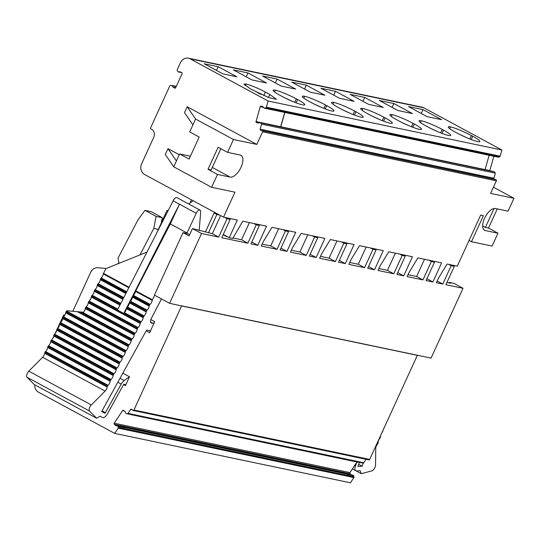 <?xml version="1.0" encoding="UTF-8"?>
<svg xmlns="http://www.w3.org/2000/svg" width="541" height="541" viewBox="0 0 541 541"><rect width="100%" height="100%" fill="white"/><g stroke="black" fill="none" stroke-linecap="round" stroke-linejoin="round"><path stroke-width="0.81" d="M131.619 414.704A0.811 0.71 -78.2 0 0 131.943 414.832L133.147 414.954A0.811 0.71 -78.2 0 0 133.816 414.609L363.735 462.744A0.811 0.71 101.8 0 1 363.072 463.089L362.01 462.981A0.811 0.71 101.8 0 1 361.875 462.954M131.984 414.778A0.811 0.71 -78.2 0 0 132.119 414.805L133.181 414.906A0.811 0.71 -78.2 0 0 133.81 414.609M353.084 475.221L347.626 474.078L352.989 475.214A0.811 0.71 101.8 0 1 353.584 475.681L353.983 476.777A0.811 0.71 101.8 0 1 353.882 477.588L348.073 476.317A0.811 0.71 -78.2 0 0 348.174 475.512L347.721 474.261A0.811 0.71 101.8 0 0 347.126 473.794L123.267 426.876M189.648 234.693L187.693 233.631L183.02 232.65L154.422 295.115L169.576 303.305L181.6 305.935L133.945 410.024A0.811 0.71 101.8 0 1 132.876 410.349L131.571 409.28A0.811 0.71 -78.2 0 0 130.57 409.476L128.007 413.338A0.811 0.71 101.8 0 1 127.345 413.682L126.283 413.581A0.811 0.71 101.8 0 1 125.708 413.081L125.296 411.796L123.585 410.389A0.811 0.71 -78.2 0 0 122.584 410.592L114.205 423.211A0.811 0.71 -78.2 0 0 114.327 424.34L115.875 425.611A0.811 0.71 -78.2 0 0 116.247 425.76L117.262 425.808A0.811 0.71 101.8 0 1 117.857 426.274L118.256 427.376A0.811 0.71 101.8 0 1 118.154 428.181L114.692 433.395L38.533 392.218A8.142 7.107 101.8 0 1 34.759 384.779M179.254 154.733L167.981 148.633L165.289 154.516L173.729 166.804L211.605 187.287L234.95 192.177L223.514 217.164L144.603 174.493A8.142 7.107 101.8 0 1 141.654 163.734L153.766 137.279A6.107 5.329 -78.2 0 0 151.554 129.211L150.919 128.866A0.811 0.71 101.8 0 1 150.628 127.791L169.766 85.978A0.811 0.71 101.8 0 1 170.374 85.512L171.592 85.39A0.811 0.71 101.8 0 1 172.241 85.762L172.958 87.155L174.702 88.095A0.811 0.71 -78.2 0 0 175.669 87.703L182.067 73.745A0.811 0.71 -78.2 0 0 181.769 72.663L180.025 71.723L178.571 71.939A0.811 0.71 101.8 0 1 177.908 71.601L177.265 70.472A0.811 0.71 101.8 0 1 177.238 69.661L180.396 62.756A8.142 7.107 101.8 0 1 188.383 58.198A8.142 7.107 101.8 0 1 190.08 58.82L268.133 101.025L501.92 150.026L500.168 156.2L291.017 112.366L495.299 155.186M280.637 126.912A0.811 0.71 101.8 0 1 280.664 126.729L284.715 112.427M280.752 126.939A0.811 0.71 101.8 0 1 280.786 126.783L284.837 112.454M268.133 101.025L266.388 107.206A0.811 0.71 101.8 0 1 265.854 107.781L264.65 108.146A0.805 0.703 101.8 0 1 263.961 107.916L263.142 106.861A0.811 0.71 101.8 0 0 262.811 106.631L261.147 106.117A0.811 0.71 -78.2 0 0 260.248 106.692L256.035 121.569A0.811 0.71 -78.2 0 0 256.495 122.564L258.158 123.071A0.811 0.71 101.8 0 0 258.551 123.064L259.795 122.638A0.805 0.703 101.8 0 1 260.491 122.834L261.587 124.146L260.153 129.211A0.811 0.71 -78.2 0 0 260.613 130.205L262.182 130.685A0.811 0.71 101.8 0 1 262.595 131.808L256.819 144.413L187.159 106.746L195.599 119.04L189.708 131.903L199.176 137.022L189.086 159.068L179.612 153.948L173.729 166.804M303.738 98.056L304.576 96.298A16.697 2.049 24.6 0 0 302.338 96.352A16.697 2.049 24.6 0 0 309.54 101.627L310.805 102.31A16.697 2.049 24.6 0 0 333.959 110.932A16.697 2.049 24.6 0 0 326.757 105.651L325.493 104.968A16.697 2.049 24.6 0 0 304.576 96.298L303.792 98.097M274.551 91.936L275.389 90.185A16.697 2.049 24.6 0 0 273.151 90.232A16.697 2.049 24.6 0 0 280.353 95.514L281.618 96.197A16.697 2.049 24.6 0 0 304.772 104.812A16.697 2.049 24.6 0 0 297.57 99.537L296.306 98.854A16.697 2.049 24.6 0 0 275.389 90.185L274.605 91.977M362.105 110.283L362.943 108.531A16.697 2.049 24.6 0 0 360.705 108.579A16.697 2.049 24.6 0 0 367.907 113.86L369.172 114.543A16.697 2.049 24.6 0 0 392.326 123.165A16.697 2.049 24.6 0 0 385.124 117.884L383.86 117.201A16.697 2.049 24.6 0 0 362.943 108.531L362.159 110.33M332.918 104.17L333.756 102.418A16.697 2.049 24.6 0 0 331.518 102.465A16.697 2.049 24.6 0 0 338.72 107.74L339.985 108.423A16.697 2.049 24.6 0 0 363.139 117.045A16.697 2.049 24.6 0 0 355.937 111.771L354.673 111.088A16.697 2.049 24.6 0 0 333.756 102.418L332.972 104.21M268.41 97.481L269.797 94.445L276.458 99.328L268.911 97.671L250.591 88.961L243.93 84.078L245.993 84.024L245.269 85.688M245.215 85.647L245.993 84.024C251.193 85.35 257.658 88.027 265.381 92.058L269.797 94.445M216.474 70.418L218.179 66.699L204.167 63.764L222.791 73.833L236.802 76.768L218.179 66.699M420.472 122.516L421.311 120.765A16.697 2.049 24.6 0 0 419.072 120.812A16.697 2.049 24.6 0 0 426.274 126.094L427.539 126.777A16.697 2.049 24.6 0 0 450.694 135.399A16.697 2.049 24.6 0 0 443.492 130.117L442.227 129.434A16.697 2.049 24.6 0 0 421.311 120.765L420.526 122.564M391.285 116.403L392.124 114.651A16.697 2.049 24.6 0 0 389.885 114.699A16.697 2.049 24.6 0 0 397.087 119.974L398.352 120.657A16.697 2.049 24.6 0 0 421.507 129.279A16.697 2.049 24.6 0 0 414.305 124.004L413.047 123.321A16.697 2.049 24.6 0 0 392.124 114.651L391.339 116.443M449.652 128.636L450.491 126.885A16.697 2.049 24.6 0 0 448.252 126.932A16.697 2.049 24.6 0 0 455.454 132.207L456.719 132.89A16.697 2.049 24.6 0 0 479.874 141.512A16.697 2.049 24.6 0 0 472.672 136.237L471.414 135.554A16.697 2.049 24.6 0 0 450.491 126.885L449.706 128.677M485.04 169.752A0.811 0.71 101.8 0 1 485.067 169.597L489.125 155.267M129.502 302.892A4.071 1.927 118.4 0 1 127.399 306.93L127.007 307.329A0.811 0.385 118.4 0 0 126.587 308.133L126.499 308.668A4.071 1.927 118.4 0 1 124.396 312.705L124.004 313.104A0.811 0.385 118.4 0 0 123.754 313.435L179.463 204.214L170.307 223.94L135.5 291.335A4.071 1.927 118.4 0 1 135.027 292.918L134.459 294.013A4.071 1.927 118.4 0 1 133.404 295.372L132.498 297.11A4.071 1.927 118.4 0 1 131.95 298.862L131.551 299.64A4.071 1.927 118.4 0 1 130.401 301.154L130.009 301.547A0.811 0.385 118.4 0 0 129.59 302.358L129.502 302.892L146.226 311.934L146.32 311.4L129.59 302.358M123.754 313.435L117.444 310.027L173.147 200.799A4.071 1.927 -61.6 0 1 177.015 197.668L200.055 210.124A4.071 1.927 118.4 0 0 196.194 213.262L187.037 232.988L170.307 223.94M196.194 213.262L173.147 200.799M313.313 103.622L321.293 107.328M284.126 97.508L292.106 101.214M371.681 115.855L379.66 119.561M342.494 109.735L350.473 113.448M257.462 92.626L261.242 94.452M430.048 128.089L438.027 131.794M400.861 121.968L408.84 125.681M459.228 134.202L467.214 137.908M278.595 228.708L270.716 245.905L262.142 244.106M336.962 240.941L329.084 258.138L320.515 256.339M307.775 234.821L299.903 252.025L291.329 250.226M208.021 169.306L217.496 174.425L230.141 177.076A12.213 5.775 118.4 0 0 240.657 168.041A12.213 5.775 118.4 0 0 240.995 155.308A12.213 5.775 118.4 0 0 240.231 155.03L227.585 152.379L218.118 147.26L208.021 169.306L211.139 169.962L220.85 148.741M175.663 87.723L172.958 87.155M493.575 171.632A0.805 0.703 101.8 0 1 494.271 171.828L495.367 173.147L261.587 124.146M187.159 106.746L184.467 112.629L192.907 124.917M190.391 156.207L179.612 153.948M167.981 148.633L176.42 160.927M494.055 208.508L485.385 227.436L482.653 225.955M485.385 227.436L488.503 228.086L497.28 208.907M495.367 173.147L493.933 178.212A0.811 0.71 -78.2 0 0 494.393 179.199L495.962 179.68A0.811 0.71 101.8 0 1 496.374 180.809L490.606 193.407L513.95 198.304L508.06 211.166L495.414 208.515A12.213 5.775 118.4 0 0 484.898 217.543A12.213 5.775 118.4 0 0 484.56 230.283A12.213 5.775 118.4 0 0 485.324 230.561L497.97 233.212L492.08 246.067L471.461 241.746L469.067 240.454M493.865 156.261L489.815 170.564A0.811 0.71 -78.2 0 0 489.788 170.746M500.168 156.2A0.811 0.71 101.8 0 1 499.634 156.775L498.43 157.14A0.805 0.703 101.8 0 1 498.119 157.154L264.339 108.159M349.696 262.459L358.27 264.251L366.142 247.054M378.883 268.573L387.451 270.372L395.329 253.174M408.063 274.693L416.638 276.485L424.509 259.288M183.02 232.65L189.08 235.93L192.447 228.579L212.349 233.671L218.665 237.086L227.071 218.713L230.189 219.369L227.754 218.05M105.103 391.096L91.301 404.966L28.801 371.173L42.604 357.303L105.103 391.096A4.071 1.927 118.4 0 0 107.199 387.052L107.287 386.517A0.811 0.385 118.4 0 1 107.706 385.713L108.105 385.314A4.071 1.927 118.4 0 0 110.202 381.277L110.29 380.742A0.811 0.385 118.4 0 1 110.709 379.938L111.108 379.539A4.071 1.927 118.4 0 0 113.204 375.501L113.292 374.96A0.811 0.385 118.4 0 1 113.711 374.156L114.11 373.757A4.071 1.927 118.4 0 0 116.207 369.719L116.295 369.185A0.811 0.385 118.4 0 1 116.714 368.38L117.113 367.981A4.071 1.927 118.4 0 0 119.209 363.944L119.297 363.41A0.811 0.385 118.4 0 1 119.717 362.598L120.116 362.2A4.071 1.927 118.4 0 0 122.212 358.162L122.3 357.628A0.811 0.385 118.4 0 1 122.719 356.823L123.118 356.424A4.071 1.927 118.4 0 0 125.214 352.387L125.302 351.853A0.811 0.385 118.4 0 1 125.722 351.041L126.114 350.642A4.071 1.927 118.4 0 0 128.217 346.605L128.305 346.071A0.811 0.385 118.4 0 1 128.724 345.266L66.225 311.474L66.617 311.075A4.071 1.927 118.4 0 0 66.928 310.744L83.53 312.272A4.071 1.927 -61.6 0 0 85.295 308.593L85.383 308.059A0.811 0.385 -61.6 0 1 85.803 307.254L86.195 306.855A4.071 1.927 -61.6 0 0 88.298 302.818L88.386 302.284A0.811 0.385 -61.6 0 1 88.805 301.472L89.197 301.08A4.071 1.927 -61.6 0 0 91.301 297.036L91.388 296.502A0.811 0.385 -61.6 0 1 91.808 295.697L92.2 295.298A4.071 1.927 -61.6 0 0 94.296 291.261L94.391 290.727A0.811 0.385 -61.6 0 1 94.81 289.915L95.202 289.523A4.071 1.927 -61.6 0 0 97.299 285.479L97.394 284.945A0.811 0.385 -61.6 0 1 97.813 284.14L98.205 283.741A4.071 1.927 -61.6 0 0 100.301 279.704L101.208 277.966A4.071 1.927 -61.6 0 0 103.304 273.929L105.853 268.634L146.983 252.099M103.405 273.34L129.076 287.224M100.775 278.399L126.486 292.296M100.403 279.122L126.114 293.026M146.32 311.4A0.811 0.385 118.4 0 1 146.739 310.595L147.132 310.196A4.071 1.927 118.4 0 0 149.228 306.159L149.33 305.577L132.599 296.529M132.971 295.805L149.701 304.853L149.33 305.577M149.701 304.853L150.134 304.421A4.071 1.927 118.4 0 0 152.231 300.377L152.332 299.795L135.602 290.754M187.037 232.988L186.801 233.448M154.685 295.258L152.332 299.795M199.176 230.493L200.677 211.93A4.071 1.927 118.4 0 0 200.055 210.124M91.301 404.966A4.071 1.927 118.4 0 0 89.549 411.059L96.643 418.24L100.139 416.185L102.35 417.483A5.701 2.691 118.4 0 0 102.391 417.503A5.701 2.691 118.4 0 0 107.422 413.858L123.192 385.26A1.63 0.771 -61.6 0 1 124.633 384.218A1.63 0.771 -61.6 0 1 124.795 384.387L125.451 385.577L129.488 376.759L124.22 380.499A6.512 3.077 118.4 0 0 121.204 384.09L105.434 412.688A0.811 0.385 -61.6 0 1 104.717 413.209A0.811 0.385 -61.6 0 1 104.711 413.202L101.722 411.444L145.948 331.234A1.63 0.771 -61.6 0 1 147.287 330.159L149.539 330.632A2.036 0.96 118.4 0 1 149.668 330.679A2.036 0.96 118.4 0 1 149.674 332.668L154.719 321.652A2.036 0.96 118.4 0 1 152.907 323.281L151.372 322.963A4.085 1.927 -61.6 0 1 151.122 322.869A4.085 1.927 -61.6 0 1 151.297 318.487L161.461 298.923M96.643 418.24L34.144 384.448L27.05 377.266A4.071 1.927 118.4 0 1 28.801 371.173M42.604 357.303A4.071 1.927 118.4 0 0 44.7 353.259L44.788 352.725A0.811 0.385 118.4 0 1 45.207 351.921L45.606 351.522A4.071 1.927 118.4 0 0 47.703 347.484L47.791 346.95A0.811 0.385 118.4 0 1 48.21 346.139L48.609 345.746A4.071 1.927 118.4 0 0 50.705 341.702L50.793 341.168A0.811 0.385 118.4 0 1 51.212 340.363L51.611 339.964A4.071 1.927 118.4 0 0 53.708 335.927L53.796 335.393A0.811 0.385 118.4 0 1 54.215 334.581L54.607 334.189A4.071 1.927 118.4 0 0 56.71 330.145L56.798 329.611A0.811 0.385 118.4 0 1 57.218 328.806L57.61 328.407A4.071 1.927 118.4 0 0 59.713 324.37L59.801 323.836A0.811 0.385 118.4 0 1 60.22 323.031L60.612 322.632A4.071 1.927 118.4 0 0 62.715 318.595L62.803 318.054A0.811 0.385 118.4 0 1 63.223 317.249L63.615 316.85A4.071 1.927 118.4 0 0 65.718 312.813L65.806 312.279A0.811 0.385 118.4 0 1 66.225 311.474M128.724 345.266L129.116 344.867A4.071 1.927 118.4 0 0 131.22 340.83L131.307 340.296L78.573 311.778M82.286 312.143L132.119 339.092L131.727 339.484A0.811 0.385 118.4 0 0 131.307 340.296M132.119 339.092A4.071 1.927 118.4 0 0 134.222 335.048L134.31 334.514L85.383 308.059M86.195 306.855L135.122 333.31L134.729 333.709A0.811 0.385 118.4 0 0 134.31 334.514M135.122 333.31A4.071 1.927 118.4 0 0 137.225 329.273L137.313 328.739L88.386 302.284M89.197 301.08L138.124 327.535L137.732 327.927A0.811 0.385 118.4 0 0 137.313 328.739M138.124 327.535A4.071 1.927 118.4 0 0 140.227 323.491L140.315 322.957L91.388 296.502M124.396 312.705L141.127 321.753L140.734 322.152A0.811 0.385 118.4 0 0 140.315 322.957M141.127 321.753A4.071 1.927 118.4 0 0 143.223 317.716L143.318 317.182L126.587 308.133M127.399 306.93L144.129 315.978L143.737 316.37A0.811 0.385 118.4 0 0 143.318 317.182M144.129 315.978A4.071 1.927 118.4 0 0 146.226 311.934M226.862 236.403L227.808 236.911M249.408 222.588L241.536 239.791L232.961 237.993M277.127 79.054L262.574 76.004L281.164 86.053L295.717 89.103L277.127 79.054L275.362 82.915M247.947 72.934L233.394 69.884L251.978 79.94L266.53 82.989L247.947 72.934L246.175 76.802M335.494 91.287L320.941 88.237L339.532 98.286L354.085 101.336L335.494 91.287L333.729 95.148M306.314 85.167L291.761 82.117L310.345 92.166L324.898 95.216L306.314 85.167L304.542 89.028M393.862 103.52L379.309 100.47L397.899 110.52L412.452 113.569L393.862 103.52L392.097 107.382M364.681 97.4L350.128 94.35L368.719 104.399L383.271 107.449L364.681 97.4L362.91 101.262M188.383 58.198L422.163 107.199A8.142 7.107 101.8 0 1 423.86 107.821L501.92 150.026M423.048 109.634L408.496 106.584L427.086 116.633L441.639 119.683L423.048 109.634L421.277 113.495M189.992 203.037L191.46 199.832M188.681 203.971L193.184 200.765M133.147 414.954L355.992 461.791A0.811 0.71 101.8 0 1 355.863 461.764M280.968 248.163L286.953 251.396L295.704 232.292L271.967 227.321L263.291 241.611L261.269 246.02L277.033 249.32L285.438 230.946L288.556 231.602L286.121 230.283M270.716 245.905L277.033 249.32M283.011 229.634L285.438 230.946M286.953 251.396L280.143 249.969L288.556 231.602M329.084 258.138L335.4 261.553L343.812 243.18L346.923 243.835L344.489 242.517M341.378 241.868L343.812 243.18M339.335 260.397L345.32 263.629L338.51 262.202L346.923 243.835M345.32 263.629L354.071 244.525L330.335 239.548L321.658 253.837L319.636 258.246L335.4 261.553M299.903 252.025L306.213 255.433L314.625 237.066L317.736 237.715L315.308 236.403M312.191 235.748L314.625 237.066M310.155 254.284L316.14 257.516L309.33 256.089L317.736 237.715M316.14 257.516L324.884 238.412L301.148 233.435L292.471 247.724L290.456 252.133L306.213 255.433M451.877 265.022L454.305 266.341L451.194 265.685L448.76 264.373M181.289 305.76L431.062 358.108L463.022 288.299L445.899 284.708L454.305 266.341M224.643 217.401L227.071 218.713M212.349 233.671L220.627 215.602M241.536 239.791L247.846 243.2L221.776 237.736L230.189 219.369M247.846 243.2L256.258 224.833L259.369 225.482L256.941 224.17M253.824 223.514L256.258 224.833M251.788 242.05L257.766 245.283L250.963 243.856L259.369 225.482M257.766 245.283L266.517 226.179L242.781 221.201L232.758 238.432L229.256 237.695L223.277 234.463M229.256 237.695L237.33 220.059L223.514 217.164M211.605 187.287L217.496 174.425M227.585 152.379L233.475 139.524L195.599 119.04M233.475 139.524L256.819 144.413M493.439 187.213L513.95 198.304M488.503 228.086L497.97 233.212M471.461 241.746L483.39 215.683L480.665 215.115L457.294 266.158L447.069 264.015L438.393 278.304L436.377 282.713L442.781 284.059L451.194 265.685M358.27 264.251L364.58 267.667L348.823 264.366L350.838 259.957L359.515 245.668L383.251 250.639L374.507 269.749L368.522 266.51M364.58 267.667L372.992 249.3L376.103 249.949L373.675 248.637M370.558 247.981L372.992 249.3M374.507 269.749L367.697 268.322L376.103 249.949M387.451 270.372L393.767 273.787L402.179 255.413L405.29 256.069L402.856 254.75M399.745 254.101L402.179 255.413M397.709 272.63L403.687 275.863L396.878 274.436L405.29 256.069M403.687 275.863L412.438 256.759L388.702 251.781L380.025 266.071L378.003 270.48L393.767 273.787M416.638 276.485L422.947 279.9L431.36 261.533L434.47 262.182L432.043 260.87M428.925 260.214L431.36 261.533M426.89 278.743L432.874 281.983L441.618 262.872L417.882 257.901L409.206 272.191L407.19 276.6L422.947 279.9M463.022 288.299L453.933 283.383L449.26 282.402L449.05 282.862M446.947 282.422L450.781 283.227L449.26 282.402M139.963 254.919L153.766 228.444L156.085 216.393L144.941 210.368L137.894 220.031L118.012 258.145L118.919 263.048L117.018 264.143M158.357 229.404L153.766 228.444M161.299 222.939L162.307 217.698L156.085 216.393M162.307 217.698L151.169 211.673L144.941 210.368M208.454 232.86L216.867 214.486L219.632 215.068M218.665 237.086L201.536 233.496L192.447 228.579M156.721 233.015L166.986 210.442L167.967 210.963M168.116 210.672L166.993 210.442M205.485 231.819L214.101 212.992L216.873 213.573M214.101 212.992L216.867 214.486M169.576 303.305L201.536 233.496M125.451 385.577L123.659 384.61M129.488 376.759L122.834 373.162M223.149 234.747L226.74 236.688M432.874 281.983L426.065 280.556L434.47 262.182M437.155 281.016L442.781 284.059M348.073 476.317L124.024 429.365A0.811 0.71 -78.2 0 0 124.119 428.553L123.666 427.302A0.811 0.71 -78.2 0 0 123.071 426.835L121.941 426.781M382.798 430.764L382.791 431.157A0.811 0.385 -61.6 0 1 382.46 431.982L382.088 432.455A4.071 1.927 -61.6 0 0 381.919 432.685M356.154 470.92L361.307 473.706L371.89 470.839A4.071 1.927 -61.6 0 0 375.535 465.145L375.745 448.421A4.071 1.927 -61.6 0 1 377.388 444.283L377.76 443.809A0.811 0.385 -61.6 0 0 378.091 442.984L378.091 442.504A4.071 1.927 -61.6 0 1 379.741 438.372L380.113 437.899A0.811 0.385 -61.6 0 0 380.438 437.067L380.445 436.594A4.071 1.927 -61.6 0 1 380.56 435.654M361.307 473.706L360.137 470.67L356.614 470.947A5.701 2.691 -61.6 0 1 355.802 470.792A5.701 2.691 -61.6 0 1 355.457 466.017L356.877 462.149M359.319 462.427L358.074 465.815A0.811 0.385 118.4 0 0 358.128 466.498A0.811 0.385 118.4 0 0 358.243 466.518L362.172 466.207L358.636 464.293M362.172 466.207L363.329 463.055M357.202 461.906A0.811 0.71 -78.2 0 0 357.865 461.561M72.819 311.312L90.638 272.38A8.142 7.107 101.8 0 1 97.955 267.721L106.124 268.519M57.414 328.61L63.466 315.396A0.811 0.71 101.8 0 1 64.433 315.004L64.832 315.22M55.128 333.601L56.71 330.152L119.209 363.944M417.016 355.167L417.327 355.336L369.672 459.431A0.811 0.71 101.8 0 1 368.874 459.884L133.147 410.477M118.154 428.181L124.024 429.365A0.811 0.71 -78.2 0 0 124.092 428.6L123.693 427.498A0.811 0.71 -78.2 0 0 123.098 427.032L117.451 425.848M357.013 461.94L349.932 472.618A0.811 0.71 -78.2 0 0 350.054 473.747L351.427 474.876M366.027 459.289L363.735 462.744M417.327 355.336L181.6 305.935M114.692 433.395L350.419 482.802L353.882 477.588M280.786 126.783L485.067 169.597M176.183 86.587L172.241 85.762M175.054 88.169L174.702 88.095M181.6 72.575L178.571 71.939M263.548 107.382L260.248 106.692M280.664 126.729L256.035 121.569M258.679 123.017L256.495 122.564M494.271 171.828L260.491 122.834M262.182 130.685L495.962 179.68M260.613 130.205L494.393 179.199M260.153 129.211L493.933 178.212M489.815 170.564L485.074 169.57M498.43 157.14L264.65 108.146M499.634 156.775L265.854 107.781M291.017 112.366L266.388 107.206M103.304 273.929L128.819 287.717M101.208 277.966L126.75 291.775M100.301 279.704L125.857 293.52M123.551 298.057L97.813 284.14M98.205 283.741L123.794 297.577M123.132 298.869L97.394 284.945M97.299 285.479L122.902 299.322M95.202 289.523L120.832 303.379M120.589 303.859L94.81 289.915M120.176 304.671L94.391 290.727M94.296 291.261L119.94 305.124M92.2 295.298L117.877 309.182M117.627 309.662L91.808 295.697M132.498 297.11L149.228 306.159M130.401 301.154L147.132 310.196M133.404 295.372L150.134 304.421M135.5 291.335L152.231 300.377M151.372 322.963L150.905 322.707M152.907 323.281L150.547 322.01M105.434 412.688L102.046 410.856M121.204 384.09L117.816 382.257M124.795 384.387L124.403 384.171M89.549 411.059L27.05 377.266M44.7 353.259L107.199 387.052M107.287 386.517L44.788 352.725M107.706 385.713L45.207 351.921M45.606 351.522L108.105 385.314M47.703 347.484L110.202 381.277M110.29 380.742L47.791 346.95M110.709 379.938L48.21 346.139M48.609 345.746L111.108 379.539M50.705 341.702L113.204 375.501M113.292 374.96L50.793 341.168M113.711 374.156L51.212 340.363M51.611 339.964L114.11 373.757M53.708 335.927L116.207 369.719M116.295 369.185L53.796 335.393M116.714 368.38L54.215 334.581M54.607 334.189L117.113 367.981M119.297 363.41L56.798 329.611M119.717 362.598L57.218 328.806M57.61 328.407L120.116 362.2M59.713 324.37L122.212 358.162M122.3 357.628L59.801 323.836M122.719 356.823L60.22 323.031M60.612 322.632L123.118 356.424M62.715 318.595L125.214 352.387M125.302 351.853L62.803 318.054M125.722 351.041L63.223 317.249M63.615 316.85L126.114 350.642M65.718 312.813L128.217 346.605M128.305 346.071L65.806 312.279M66.617 311.075L129.116 344.867M77.322 311.684L131.22 340.83M131.727 339.484L80.879 311.995M85.295 308.593L134.222 335.048M134.729 333.709L85.803 307.254M88.298 302.818L137.225 329.273M137.732 327.927L88.805 301.472M91.301 297.036L140.227 323.491M140.734 322.152L124.004 313.104M126.499 308.668L143.223 317.716M143.737 316.37L127.007 307.329M146.739 310.595L130.009 301.547M124.22 380.499L120.034 378.24M325.256 108.93L326.757 105.651M323.917 108.41L325.493 104.968M296.069 102.81L297.57 99.537M294.737 102.29L296.306 98.854M383.623 121.157L385.124 117.884M382.284 120.643L383.86 117.201M354.443 115.044L355.937 111.771M353.104 114.523L354.673 111.088M263.765 95.581L265.381 92.058M441.99 133.39L443.492 130.117M440.651 132.876L442.227 129.434M412.81 127.277L414.305 124.004M411.471 126.756L413.047 123.321M471.177 139.51L472.672 136.237M469.838 138.99L471.414 135.554M423.86 107.821L190.08 58.82M131.943 414.832L355.992 461.791M230.141 177.076L212.295 167.426M262.595 131.808L496.374 180.809M485.324 230.561L483.911 229.797M154.719 321.652L150.838 319.548M149.674 332.668L146.232 330.808M124.119 428.553L348.174 475.512M123.666 427.302L347.721 474.261M355.457 466.017L354.612 465.564M121.454 426.633L122.246 426.795M133.945 410.024L369.672 459.431M130.57 409.476L132.241 409.828M128.007 413.338L133.816 414.609M127.345 413.682L133.181 414.906M126.283 413.581L132.119 414.805M115.875 425.611L116.66 425.781M117.857 426.274L123.693 427.498M118.256 427.376L124.092 428.6M64.433 315.004L64.9 315.099M353.983 476.777L348.194 475.566M353.584 475.681L347.795 474.464M114.327 424.34L350.054 473.747M114.205 423.211L349.932 472.618M122.584 410.592L124.254 410.937M362.01 462.981L356.587 461.845M363.072 463.089L357.391 461.899M176.292 86.35L171.788 85.404M181.722 72.643L178.347 71.933M493.913 171.612L260.126 122.611M131.876 414.825L355.931 461.777M123.172 426.849L347.221 473.808M355.802 470.792L352.374 468.939M126.215 413.567L132.051 414.791M117.356 425.821L123.192 427.045M64.264 314.943L64.906 315.078M361.943 462.974L356.553 461.845"/></g></svg>
